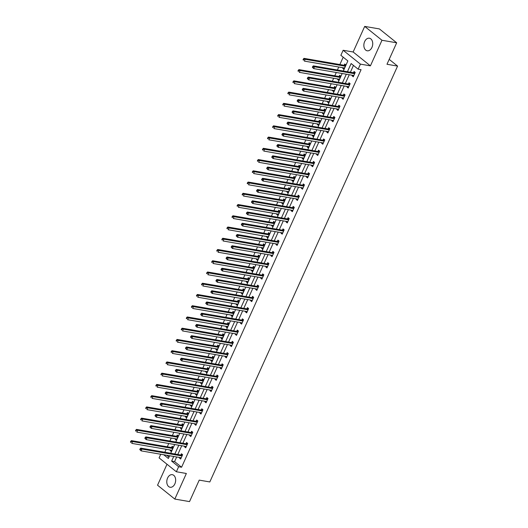 <?xml version="1.0" encoding="UTF-8"?>
<svg xmlns="http://www.w3.org/2000/svg" width="528" height="528" viewBox="0 0 528 528"><rect width="100%" height="100%" fill="white"/><g stroke="black" fill="none" stroke-linecap="round" stroke-linejoin="round"><path stroke-width="0.79" d="M364.65 41.58A6.382 4.369 -80.2 0 0 367.211 50.794A6.382 4.369 -80.2 0 0 371.93 47.428A6.382 4.369 -80.2 0 0 369.376 38.214A6.382 4.369 -80.2 0 0 364.65 41.58M167.581 478.045A6.382 4.369 -80.2 0 0 170.135 487.258A6.382 4.369 -80.2 0 0 174.86 483.886A6.382 4.369 -80.2 0 0 172.3 474.672A6.382 4.369 -80.2 0 0 167.581 478.045M343.312 71.016L347.866 60.931L340.864 55.308L343.141 50.266L360.419 64.132L358.136 69.175L351.133 63.551L347.444 71.729M353.146 51.988L370.418 65.848L381.975 40.267L396.68 42.794L379.408 28.928L364.696 26.4L353.146 51.988L343.141 50.266M167 464.251L157.542 485.206L174.814 499.072L186.364 473.484L176.365 471.761L159.086 457.895L160.736 454.238M343.193 57.176L339.867 64.535M338.745 67.016L337.399 70M336.283 72.481L334.792 75.775M333.67 78.263L332.323 81.239M331.201 83.728L329.716 87.021M328.594 89.503L327.248 92.486M326.126 94.967L324.641 98.261M323.519 100.749L322.172 103.726M321.05 106.214L319.565 109.507M318.443 111.989L317.097 114.972M315.975 117.454L314.483 120.747M313.368 123.235L312.022 126.212M310.9 128.7L309.408 131.993M308.286 134.475L306.946 137.458M305.824 139.94L304.333 143.233M303.211 145.721L301.864 148.698M300.742 151.186L299.257 154.48M298.135 156.961L296.789 159.944M295.667 162.426L294.182 165.719M293.06 168.208L291.713 171.184M290.591 173.672L289.106 176.966M287.984 179.447L286.638 182.431M285.516 184.912L284.031 188.206M282.909 190.694L281.563 193.67M280.441 196.159L278.949 199.452M277.827 201.934L276.487 204.917M275.365 207.398L273.874 210.692M272.752 213.18L271.405 216.157M270.283 218.645L268.798 221.938M267.676 224.42L266.33 227.403M265.208 229.885L263.723 233.178M262.601 235.666L261.254 238.643M260.132 241.131L258.647 244.424M257.525 246.906L256.179 249.889M255.057 252.371L253.572 255.664M252.45 258.152L251.104 261.129M249.982 263.617L248.49 266.911M247.368 269.392L246.028 272.375M244.906 274.857L243.415 278.15M242.293 280.639L240.946 283.615M239.831 286.103L238.339 289.397M237.217 291.878L235.871 294.862M234.749 297.343L233.264 300.637M232.142 303.125L230.795 306.101M229.673 308.59L228.188 311.883M227.066 314.365L225.72 317.348M224.598 319.829L223.113 323.123M221.991 325.611L220.645 328.588M219.523 331.076L218.031 334.369M216.916 336.851L215.569 339.834M214.447 342.316L212.956 345.609M211.834 348.097L210.494 351.074M209.372 353.562L207.88 356.855M206.758 359.337L205.412 362.32M204.29 364.802L202.805 368.095M201.683 370.583L200.336 373.56M199.214 376.048L197.729 379.342M196.607 381.823L195.261 384.806M194.139 387.288L192.654 390.581M191.532 393.07L190.186 396.046M189.064 398.534L187.579 401.828M186.457 404.309L185.11 407.293M183.988 409.774L182.497 413.068M181.375 415.556L180.035 418.532M178.913 421.021L177.421 424.314M176.299 426.796L174.953 429.779M173.831 432.26L172.346 435.554M171.224 438.042L169.877 441.019M168.755 443.507L167.27 446.8M166.148 449.282L164.802 452.265M381.975 40.267L364.696 26.4M396.68 42.794L386.984 64.271L397.577 66.092L209.814 481.945L199.221 480.124L189.526 501.6L174.814 499.072M397.577 66.092L389.195 59.374M166.683 455.261L168.986 457.109M170.425 450.021L170.168 450.595L171.336 451.532L173.283 447.209L172.121 446.272L171.593 447.44M175.501 438.775L175.243 439.355L176.411 440.293L178.365 435.97L177.197 435.032L176.669 436.201M180.583 427.535L180.319 428.109L181.487 429.046L183.44 424.723L182.272 423.786L181.744 424.954M185.658 416.288L185.394 416.869L186.562 417.806L188.516 413.483L187.348 412.546L186.82 413.714M190.733 405.049L190.469 405.629L191.638 406.56L193.591 402.237L192.423 401.3L191.895 402.468M195.809 393.802L195.551 394.383L196.713 395.32L198.667 390.997L197.498 390.06L196.977 391.228M200.884 382.562L200.627 383.143L201.795 384.074L203.742 379.751L202.58 378.814L202.052 379.982M205.96 371.316L205.702 371.897L206.87 372.834L208.824 368.511L207.656 367.574L207.128 368.742M211.042 360.076L210.778 360.657L211.946 361.588L213.899 357.265L212.731 356.327L212.203 357.496M216.117 348.83L215.853 349.411L217.021 350.348L218.975 346.025L217.807 345.088L217.279 346.256M221.192 337.59L220.928 338.171L222.097 339.101L224.05 334.778L222.882 333.841L222.354 335.009M226.268 326.344L226.004 326.924L227.172 327.862L229.126 323.539L227.957 322.601L227.436 323.77M231.343 315.104L231.086 315.685L232.247 316.615L234.201 312.292L233.033 311.355L232.511 312.523M236.419 303.857L236.161 304.438L237.329 305.375L239.276 301.052L238.115 300.115L237.587 301.283M241.501 292.618L241.237 293.198L242.405 294.129L244.358 289.806L243.19 288.869L242.662 290.037M246.576 281.371L246.312 281.952L247.48 282.889L249.434 278.566L248.266 277.629L247.738 278.797M251.651 270.131L251.387 270.712L252.556 271.643L254.509 267.32L253.341 266.383L252.813 267.551M256.727 258.885L256.463 259.466L257.631 260.403L259.585 256.08L258.416 255.143L257.888 256.311M261.802 247.645L261.545 248.226L262.706 249.163L264.66 244.834L263.492 243.896L262.97 245.065M266.878 236.399L266.62 236.98L267.788 237.917L269.735 233.594L268.574 232.657L268.046 233.825M271.953 225.159L271.696 225.74L272.864 226.677L274.817 222.347L273.649 221.41L273.121 222.578M277.035 213.913L276.771 214.493L277.939 215.431L279.893 211.108L278.725 210.17L278.197 211.339M282.11 202.673L281.846 203.254L283.015 204.191L284.968 199.861L283.8 198.924L283.272 200.092M287.186 191.426L286.922 192.007L288.09 192.944L290.044 188.621L288.875 187.684L288.347 188.852M292.261 180.187L292.004 180.767L293.165 181.705L295.119 177.375L293.951 176.438L293.429 177.606M297.337 168.94L297.079 169.521L298.247 170.458L300.194 166.135L299.033 165.198L298.505 166.366M302.412 157.7L302.155 158.281L303.323 159.218L305.276 154.889L304.108 153.952L303.58 155.12M307.494 146.454L307.23 147.035L308.398 147.972L310.352 143.649L309.184 142.712L308.656 143.88M312.569 135.214L312.305 135.795L313.474 136.732L315.427 132.403L314.259 131.465L313.731 132.634M317.645 123.968L317.381 124.549L318.549 125.486L320.503 121.163L319.334 120.226L318.806 121.394M322.72 112.728L322.456 113.309L323.624 114.246L325.578 109.916L324.41 108.979L323.888 110.147M327.796 101.482L327.538 102.062L328.7 103L330.653 98.677L329.485 97.739L328.964 98.908M332.871 90.242L332.614 90.823L333.782 91.76L335.729 87.43L334.567 86.493L334.039 87.661M337.953 79.002L337.689 79.576L338.857 80.513L340.811 76.19L339.643 75.253L339.115 76.421M343.028 67.756L342.764 68.336L343.933 69.274L345.886 64.944L344.718 64.007L344.19 65.175M176.669 456.984L174.577 461.604L181.586 467.227L361.079 69.683L358.136 69.175M353.463 65.419L350.387 72.23M349.265 74.719L345.312 83.477M344.19 85.958L340.237 94.717M339.115 97.205L335.161 105.963M334.039 108.445L330.079 117.203M328.957 119.691L325.004 128.449M323.882 130.931L319.928 139.689M318.806 142.177L314.853 150.935M313.731 153.417L309.778 162.175M308.656 164.663L304.702 173.422M303.58 175.903L299.62 184.661M298.498 187.15L294.545 195.908M293.423 198.389L289.469 207.148M288.347 209.636L284.394 218.394M283.272 220.876L279.319 229.634M278.197 232.122L274.243 240.88M273.121 243.362L269.161 252.12M268.039 254.608L264.086 263.366M262.964 265.848L259.01 274.606M257.888 277.094L253.935 285.853M252.813 288.334L248.86 297.092M247.738 299.581L243.784 308.339M242.662 310.82L238.709 319.579M237.587 322.067L233.627 330.825M232.505 333.307L228.551 342.065M227.429 344.553L223.476 353.311M222.354 355.793L218.401 364.551M217.279 367.039L213.325 375.797M212.203 378.279L208.25 387.037M207.128 389.525L203.168 398.284M202.046 400.765L198.092 409.523M196.97 412.012L193.017 420.77M191.895 423.251L187.942 432.01M186.82 434.498L182.866 443.256M181.744 445.738L177.791 454.496M179.764 457.512L179.507 458.093L180.668 459.03L182.622 454.707L181.454 453.77L180.932 454.938M184.84 446.272L184.582 446.853L185.75 447.79L187.697 443.461L186.536 442.523L186.008 443.692M189.915 435.026L189.658 435.607L190.826 436.544L192.779 432.221L191.611 431.284L191.083 432.452M194.997 423.786L194.733 424.367L195.901 425.304L197.855 420.974L196.687 420.037L196.159 421.205M200.072 412.54L199.808 413.12L200.977 414.058L202.93 409.735L201.762 408.797L201.234 409.966M205.148 401.3L204.884 401.881L206.052 402.818L208.006 398.488L206.837 397.551L206.309 398.719M210.223 390.053L209.966 390.634L211.127 391.571L213.081 387.248L211.913 386.311L211.391 387.479M215.299 378.814L215.041 379.394L216.209 380.332L218.156 376.002L216.995 375.065L216.467 376.233M220.374 367.567L220.117 368.148L221.285 369.085L223.238 364.762L222.07 363.825L221.542 364.993M225.456 356.327L225.192 356.908L226.36 357.845L228.314 353.516L227.146 352.579L226.618 353.747M230.531 345.081L230.267 345.662L231.436 346.599L233.389 342.276L232.221 341.339L231.693 342.507M235.607 333.841L235.343 334.422L236.511 335.359L238.465 331.03L237.296 330.092L236.768 331.261M240.682 322.595L240.418 323.176L241.586 324.113L243.54 319.79L242.372 318.853L241.85 320.021M245.758 311.355L245.5 311.936L246.662 312.873L248.615 308.543L247.447 307.606L246.926 308.774M250.833 300.109L250.576 300.689L251.744 301.627L253.691 297.304L252.529 296.366L252.001 297.535M255.915 288.869L255.651 289.45L256.819 290.387L258.773 286.057L257.605 285.12L257.077 286.288M260.99 277.629L260.726 278.203L261.895 279.14L263.848 274.817L262.68 273.88L262.152 275.048M266.066 266.383L265.802 266.963L266.97 267.901L268.924 263.571L267.755 262.634L267.227 263.802M271.141 255.143L270.877 255.717L272.045 256.654L273.999 252.331L272.831 251.394L272.303 252.562M276.217 243.896L275.959 244.477L277.121 245.414L279.074 241.085L277.906 240.148L277.385 241.316M281.292 232.657L281.035 233.231L282.203 234.168L284.15 229.845L282.988 228.908L282.46 230.076M286.367 221.41L286.11 221.991L287.278 222.928L289.232 218.599L288.064 217.661L287.536 218.83M291.449 210.17L291.185 210.745L292.354 211.682L294.307 207.359L293.139 206.422L292.611 207.59M296.525 198.924L296.261 199.505L297.429 200.442L299.383 196.112L298.214 195.175L297.686 196.343M301.6 187.684L301.336 188.258L302.504 189.196L304.458 184.873L303.29 183.935L302.762 185.104M306.676 176.438L306.418 177.019L307.58 177.956L309.533 173.626L308.365 172.689L307.844 173.857M311.751 165.198L311.494 165.772L312.662 166.709L314.609 162.386L313.447 161.449L312.919 162.617M316.826 153.952L316.569 154.532L317.737 155.47L319.691 151.14L318.523 150.203L317.995 151.371M321.908 142.712L321.644 143.286L322.813 144.223L324.766 139.9L323.598 138.963L323.07 140.131M326.984 131.465L326.72 132.046L327.888 132.983L329.842 128.654L328.673 127.717L328.145 128.885M332.059 120.226L331.795 120.8L332.963 121.737L334.917 117.414L333.749 116.477L333.221 117.645M337.135 108.979L336.871 109.56L338.039 110.497L339.992 106.168L338.824 105.23L338.303 106.399M342.21 97.739L341.953 98.314L343.114 99.251L345.068 94.928L343.9 93.991L343.378 95.159M347.285 86.493L347.028 87.074L348.196 88.011L350.143 83.681L348.982 82.744L348.454 83.912M352.367 75.253L352.103 75.827L353.272 76.765L355.225 72.442L354.057 71.504L353.529 72.673M370.418 65.848L360.419 64.132M181.586 467.227L178.642 466.719L176.365 471.761M163.739 454.76L168.373 458.476L169.594 455.763M170.716 453.281L174.669 444.523M175.791 442.035L179.744 433.277M180.866 430.795L184.82 422.037M185.942 419.549L189.895 410.791M191.017 408.309L194.977 399.551M196.099 397.063L200.053 388.304M201.175 385.823L205.128 377.065M206.25 374.576L210.203 365.818M211.325 363.337L215.279 354.578M216.401 352.09L220.354 343.332M221.476 340.85L225.436 332.092M226.558 329.604L230.512 320.846M231.634 318.364L235.587 309.606M236.709 307.118L240.662 298.36M241.784 295.878L245.738 287.12M246.86 284.632L250.813 275.873M251.935 273.392L255.895 264.634M257.017 262.145L260.971 253.387M262.093 250.906L266.046 242.147M267.168 239.659L271.121 230.901M272.243 228.419L276.197 219.661M277.319 217.173L281.272 208.415M282.394 205.933L286.348 197.175M287.47 194.687L291.43 185.929M292.552 183.447L296.505 174.689M297.627 172.201L301.58 163.442M302.702 160.961L306.656 152.203M307.778 149.714L311.731 140.956M312.853 138.475L316.807 129.716M317.929 127.228L321.889 118.47M323.011 115.988L326.964 107.23M328.086 104.742L332.039 95.984M333.161 93.502L337.115 84.744M338.237 82.256L342.19 73.498M173.725 456.476L171.64 461.096L178.642 466.719M346.322 74.21L342.368 82.969M341.246 85.457L337.293 94.215M336.171 96.697L332.218 105.455M331.096 107.943L327.142 116.701M326.02 119.183L322.06 127.941M320.938 130.429L316.985 139.187M315.863 141.669L311.909 150.427M310.787 152.915L306.834 161.674M305.712 164.155L301.759 172.913M300.637 175.402L296.683 184.16M295.561 186.641L291.601 195.4M290.486 197.888L286.526 206.646M285.404 209.128L281.45 217.886M280.328 220.374L276.375 229.132M275.253 231.614L271.3 240.372M270.178 242.86L266.224 251.618M265.102 254.1L261.149 262.858M260.027 265.346L256.067 274.105M254.945 276.586L250.991 285.344M249.869 287.833L245.916 296.591M244.794 299.072L240.841 307.831M239.719 310.319L235.765 319.077M234.643 321.559L230.69 330.317M229.568 332.805L225.608 341.563M224.486 344.045L220.532 352.803M219.41 355.291L215.457 364.049M214.335 366.531L210.382 375.289M209.26 377.777L205.306 386.536M204.184 389.017L200.231 397.775M199.109 400.257L195.149 409.022M194.033 411.503L190.073 420.262M188.951 422.743L184.998 431.508M183.876 433.99L179.923 442.748M178.801 445.229L174.847 453.988M174.577 461.604L171.64 461.096M180.979 458.35L179.507 458.093M171.64 450.853L170.168 450.595M176.715 439.606L175.243 439.355M186.054 447.104L184.582 446.853M181.797 428.366L180.319 428.109M191.129 435.864L189.658 435.607M186.872 417.12L185.394 416.869M196.211 424.618L194.733 424.367M191.948 405.88L190.469 405.629M201.287 413.378L199.808 413.12M197.023 394.634L195.551 394.383M206.362 402.131L204.884 401.881M202.099 383.394L200.627 383.143M211.438 390.892L209.966 390.634M207.174 372.148L205.702 371.897M216.513 379.645L215.041 379.394M212.256 360.908L210.778 360.657M221.588 368.405L220.117 368.148M217.331 349.661L215.853 349.411M226.67 357.159L225.192 356.908M222.407 338.422L220.928 338.171M231.746 345.919L230.267 345.662M227.482 327.175L226.004 326.924M236.821 334.673L235.343 334.422M232.558 315.935L231.086 315.685M241.897 323.433L240.418 323.176M237.633 304.696L236.161 304.438M246.972 312.187L245.5 311.936M242.715 293.449L241.237 293.198M252.047 300.947L250.576 300.689M247.79 282.209L246.312 281.952M257.129 289.7L255.651 289.45M252.866 270.963L251.387 270.712M262.205 278.461L260.726 278.203M257.941 259.723L256.463 259.466M267.28 267.214L265.802 266.963M263.017 248.477L261.545 248.226M272.356 255.974L270.877 255.717M268.092 237.237L266.62 236.98M277.431 244.728L275.959 244.477M273.167 225.991L271.696 225.74M282.506 233.488L281.035 233.231M278.249 214.751L276.771 214.493M287.582 222.242L286.11 221.991M283.325 203.504L281.846 203.254M292.664 211.002L291.185 210.745M288.4 192.265L286.922 192.007M297.739 199.756L296.261 199.505M293.476 181.018L292.004 180.767M302.815 188.516L301.336 188.258M298.551 169.778L297.079 169.521M307.89 177.269L306.418 177.019M303.626 158.532L302.155 158.281M312.965 166.03L311.494 165.772M308.708 147.292L307.23 147.035M318.041 154.783L316.569 154.532M313.784 136.046L312.305 135.795M323.123 143.543L321.644 143.286M318.859 124.806L317.381 124.549M328.198 132.297L326.72 132.046M323.935 113.56L322.456 113.309M333.274 121.057L331.795 120.8M329.01 102.32L327.538 102.062M338.349 109.811L336.871 109.56M334.085 91.073L332.614 90.823M343.424 98.571L341.953 98.314M339.167 79.834L337.689 79.576M348.5 87.325L347.028 87.074M344.243 68.587L342.764 68.336M353.582 76.085L352.103 75.827M181.751 455.915L180.583 454.978L140.745 448.127L141.913 449.064L181.751 455.915A0.818 0.561 128.8 0 0 181.988 455.902L182.094 455.875M140.554 449.189L141.913 449.064L141.101 450.866L139.762 449.533L140.23 449.909L140.554 449.189L140.085 448.813L139.762 449.533M181.196 457.862L181.13 457.809A0.818 0.561 128.8 0 0 180.932 457.717L141.101 450.866L140.23 449.909M180.583 454.978A0.818 0.561 128.8 0 0 180.827 454.964L182.424 454.542M140.745 448.127L140.085 448.813M173.085 447.051L171.488 447.467A0.818 0.561 -51.2 0 1 171.244 447.48L131.406 440.629L132.574 441.566L131.762 443.368L171.6 450.219A0.818 0.561 -51.2 0 1 171.791 450.311L171.857 450.371M172.762 448.378L172.656 448.404A0.818 0.561 -51.2 0 1 172.412 448.417L132.574 441.566L130.753 441.322L130.423 442.042L130.891 442.418L131.215 441.692M130.891 442.418L130.423 442.042M130.753 441.322L131.406 440.629M186.826 444.668L185.658 443.731L145.82 436.88L146.989 437.818L186.826 444.668A0.818 0.561 128.8 0 0 187.07 444.655L187.176 444.629M145.629 437.943L146.989 437.818L146.177 439.619L144.837 438.293L145.306 438.669L145.629 437.943L145.167 437.573L144.837 438.293M186.272 446.622L186.206 446.563A0.818 0.561 128.8 0 0 186.014 446.47L146.177 439.619L145.306 438.669M185.658 443.731A0.818 0.561 128.8 0 0 185.902 443.718L187.499 443.302M145.82 436.88L145.167 437.573M191.902 433.429L190.733 432.491L150.902 425.641L152.064 426.578L191.902 433.429A0.818 0.561 128.8 0 0 192.146 433.415L192.251 433.389M150.704 426.703L152.064 426.578L151.252 428.38L149.912 427.046L150.381 427.423L150.704 426.703L150.242 426.327L149.912 427.046M191.354 435.376L191.281 435.323A0.818 0.561 128.8 0 0 191.09 435.23L151.252 428.38L150.381 427.423M190.733 432.491A0.818 0.561 128.8 0 0 190.978 432.478L192.575 432.056M150.902 425.641L150.242 426.327M178.16 435.805L176.563 436.227A0.818 0.561 -51.2 0 1 176.319 436.24L136.488 429.389L137.65 430.32L136.838 432.122L176.675 438.979A0.818 0.561 -51.2 0 1 176.867 439.065L176.939 439.124M177.837 437.138L177.731 437.164A0.818 0.561 -51.2 0 1 177.487 437.177L137.65 430.32L135.828 430.076L135.498 430.795L135.967 431.171L136.29 430.452M135.967 431.171L135.498 430.795M135.828 430.076L136.488 429.389M182.912 425.891L182.807 425.918A0.818 0.561 -51.2 0 1 182.563 425.931L142.732 419.08L141.913 420.882L181.995 427.924M183.236 424.565L181.639 424.981A0.818 0.561 -51.2 0 1 181.394 424.994L141.563 418.143L142.732 419.08L140.903 418.836L140.58 419.555L141.042 419.932L141.372 419.206M141.042 419.932L140.58 419.555M140.903 418.836L141.563 418.143M196.977 422.182L195.809 421.252L155.978 414.394L157.146 415.331L196.977 422.182A0.818 0.561 128.8 0 0 197.221 422.169L197.327 422.143M155.786 415.457L157.146 415.331L156.328 417.133L154.994 415.807L155.456 416.183L155.786 415.457L155.318 415.087L154.994 415.807M196.429 424.136L196.363 424.076A0.818 0.561 128.8 0 0 196.165 423.984L156.328 417.133L155.456 416.183M195.809 421.252A0.818 0.561 128.8 0 0 196.053 421.232L197.65 420.816M155.978 414.394L155.318 415.087M202.052 410.942L200.884 410.005L161.053 403.154L162.221 404.092L202.052 410.942A0.818 0.561 128.8 0 0 202.297 410.929L202.402 410.903M160.862 404.217L162.221 404.092L161.403 405.893L160.07 404.56L160.532 404.936L160.862 404.217L160.393 403.841L160.07 404.56M201.505 412.889L201.439 412.837A0.818 0.561 128.8 0 0 201.241 412.744L161.403 405.893L160.532 404.936M200.884 410.005A0.818 0.561 128.8 0 0 201.128 409.992L202.726 409.57M161.053 403.154L160.393 403.841M207.128 399.696L205.966 398.765L166.129 391.908L167.297 392.845L207.128 399.696A0.818 0.561 128.8 0 0 207.372 399.683L207.478 399.656M165.937 392.971L167.297 392.845L166.485 394.647L165.145 393.32L165.614 393.697L165.937 392.971L165.469 392.601L165.145 393.32M206.58 401.65L206.514 401.59A0.818 0.561 128.8 0 0 206.316 401.498L166.485 394.647L165.614 393.697M205.966 398.765A0.818 0.561 128.8 0 0 206.204 398.746L207.808 398.33M166.129 391.908L165.469 392.601M188.311 413.318L186.714 413.741A0.818 0.561 -51.2 0 1 186.47 413.754L146.639 406.903L147.807 407.834L146.989 409.636L186.826 416.493A0.818 0.561 -51.2 0 1 187.024 416.579L187.09 416.638M187.988 414.652L187.882 414.678A0.818 0.561 -51.2 0 1 187.638 414.691L147.807 407.834L145.979 407.59L145.655 408.309L146.117 408.685L146.447 407.966M146.117 408.685L145.655 408.309M145.979 407.59L146.639 406.903M193.393 402.079L191.789 402.494A0.818 0.561 -51.2 0 1 191.552 402.508L151.714 395.657L152.882 396.594L152.071 398.396L191.902 405.247A0.818 0.561 -51.2 0 1 192.1 405.339L192.166 405.398M193.063 403.405L192.958 403.432A0.818 0.561 -51.2 0 1 192.713 403.445L152.882 396.594L151.054 396.35L150.731 397.069L151.199 397.445L151.523 396.719M151.199 397.445L150.731 397.069M151.054 396.35L151.714 395.657M198.469 390.832L196.871 391.255A0.818 0.561 -51.2 0 1 196.627 391.268L156.79 384.417L157.958 385.348L157.146 387.149L196.977 394.007A0.818 0.561 -51.2 0 1 197.175 394.099L197.241 394.152M198.139 392.165L198.033 392.192A0.818 0.561 -51.2 0 1 197.795 392.205L157.958 385.348L156.13 385.103L155.806 385.823L156.275 386.199L156.598 385.48M156.275 386.199L155.806 385.823M156.13 385.103L156.79 384.417M203.544 379.592L201.947 380.008A0.818 0.561 -51.2 0 1 201.703 380.021L161.865 373.171L163.033 374.108L162.221 375.91L202.052 382.76A0.818 0.561 -51.2 0 1 202.25 382.853L202.316 382.912M203.221 380.919L203.115 380.945A0.818 0.561 -51.2 0 1 202.871 380.959L163.033 374.108L161.212 373.864L160.882 374.583L161.35 374.959L161.674 374.233M161.35 374.959L160.882 374.583M161.212 373.864L161.865 373.171M208.296 369.679L208.19 369.706A0.818 0.561 -51.2 0 1 207.946 369.719L168.109 362.868L167.297 364.67L207.372 371.712M208.619 368.346L207.022 368.768A0.818 0.561 -51.2 0 1 206.778 368.782L166.94 361.931L168.109 362.868L166.287 362.617L165.957 363.337L166.426 363.713L166.749 362.993M166.426 363.713L165.957 363.337M166.287 362.617L166.94 361.931M213.695 357.106L212.098 357.522A0.818 0.561 -51.2 0 1 211.853 357.535L172.022 350.684L173.191 351.622L172.372 353.423L212.21 360.274A0.818 0.561 -51.2 0 1 212.408 360.367L212.474 360.426M213.371 358.433L213.266 358.459A0.818 0.561 -51.2 0 1 213.022 358.472L173.191 351.622L171.362 351.377L171.039 352.097L171.501 352.473L171.831 351.747M171.501 352.473L171.039 352.097M171.362 351.377L172.022 350.684M218.77 345.86L217.173 346.282A0.818 0.561 -51.2 0 1 216.929 346.295L177.098 339.445L178.266 340.382L177.448 342.184L217.285 349.034A0.818 0.561 -51.2 0 1 217.483 349.127L217.549 349.18M218.447 347.193L218.341 347.219A0.818 0.561 -51.2 0 1 218.097 347.233L178.266 340.382L176.438 340.131L176.114 340.85L176.576 341.227L176.906 340.507M176.576 341.227L176.114 340.85M176.438 340.131L177.098 339.445M223.846 334.62L222.248 335.036A0.818 0.561 -51.2 0 1 222.011 335.049L182.173 328.198L183.341 329.135L182.53 330.937L222.361 337.788A0.818 0.561 -51.2 0 1 222.559 337.88L222.625 337.94M223.522 335.947L223.417 335.973A0.818 0.561 -51.2 0 1 223.172 335.986L183.341 329.135L181.513 328.891L181.19 329.611L181.658 329.987L181.982 329.261M181.658 329.987L181.19 329.611M181.513 328.891L182.173 328.198M228.928 323.374L227.33 323.796A0.818 0.561 -51.2 0 1 227.086 323.809L187.249 316.958L188.417 317.896L187.605 319.697L227.436 326.548A0.818 0.561 -51.2 0 1 227.634 326.641L227.7 326.693M228.598 324.707L228.492 324.733A0.818 0.561 -51.2 0 1 228.254 324.746L188.417 317.896L186.589 317.645L186.265 318.364L186.734 318.74L187.057 318.021M186.734 318.74L186.265 318.364M186.589 317.645L187.249 316.958M234.003 312.134L232.406 312.55A0.818 0.561 -51.2 0 1 232.162 312.563L192.324 305.712L193.492 306.649L192.68 308.451L232.511 315.302A0.818 0.561 -51.2 0 1 232.709 315.394L232.775 315.454M233.68 313.46L233.574 313.487A0.818 0.561 -51.2 0 1 233.33 313.5L193.492 306.649L191.664 306.405L191.341 307.124L191.809 307.501L192.133 306.775M191.809 307.501L191.341 307.124M191.664 306.405L192.324 305.712M238.755 302.221L238.649 302.247A0.818 0.561 -51.2 0 1 238.405 302.26L198.568 295.409L197.756 297.211L237.831 304.253M239.078 300.887L237.481 301.31A0.818 0.561 -51.2 0 1 237.237 301.323L197.399 294.472L198.568 295.409L196.746 295.159L196.416 295.878L196.885 296.254L197.208 295.535M196.885 296.254L196.416 295.878M196.746 295.159L197.399 294.472M243.83 290.974L243.725 291.001A0.818 0.561 -51.2 0 1 243.481 291.014L203.643 284.163L202.831 285.965L242.913 293.007M244.154 289.648L242.557 290.063A0.818 0.561 -51.2 0 1 242.312 290.077L202.481 283.226L203.643 284.163L201.821 283.919L201.491 284.638L201.96 285.014L202.29 284.288M201.96 285.014L201.491 284.638M201.821 283.919L202.481 283.226M249.229 278.401L247.632 278.824A0.818 0.561 -51.2 0 1 247.388 278.837L207.557 271.986L208.725 272.923L207.907 274.725L247.744 281.576A0.818 0.561 -51.2 0 1 247.942 281.668L248.008 281.721M248.906 279.734L248.8 279.761A0.818 0.561 -51.2 0 1 248.556 279.774L208.725 272.923L206.897 272.672L206.573 273.392L207.035 273.768L207.365 273.049M207.035 273.768L206.573 273.392M206.897 272.672L207.557 271.986M254.305 267.161L252.707 267.577A0.818 0.561 -51.2 0 1 252.463 267.59L212.632 260.74L213.8 261.677L212.989 263.479L252.82 270.329A0.818 0.561 -51.2 0 1 253.018 270.422L253.084 270.481M253.981 268.488L253.876 268.514A0.818 0.561 -51.2 0 1 253.631 268.528L213.8 261.677L211.972 261.433L211.649 262.152L212.117 262.528L212.441 261.802M212.117 262.528L211.649 262.152M211.972 261.433L212.632 260.74M259.387 255.915L257.783 256.337A0.818 0.561 -51.2 0 1 257.545 256.351L217.708 249.5L218.876 250.437L218.064 252.239L257.895 259.09A0.818 0.561 -51.2 0 1 258.093 259.182L258.159 259.235M259.057 257.248L258.951 257.275A0.818 0.561 -51.2 0 1 258.707 257.288L218.876 250.437L217.048 250.186L216.724 250.906L217.193 251.282L217.516 250.562M217.193 251.282L216.724 250.906M217.048 250.186L217.708 249.5M264.462 244.675L262.865 245.091A0.818 0.561 -51.2 0 1 262.621 245.104L222.783 238.253L223.951 239.191L223.139 240.992L262.97 247.843A0.818 0.561 -51.2 0 1 263.168 247.936L263.234 247.995M264.132 246.002L264.026 246.028A0.818 0.561 -51.2 0 1 263.789 246.041L223.951 239.191L222.123 238.946L221.8 239.666L222.268 240.042L222.592 239.316M222.268 240.042L221.8 239.666M222.123 238.946L222.783 238.253M269.214 234.762L269.108 234.788A0.818 0.561 -51.2 0 1 268.864 234.802L229.027 227.951L228.215 229.753L268.29 236.795M269.537 233.429L267.94 233.851A0.818 0.561 -51.2 0 1 267.696 233.864L227.858 227.014L229.027 227.951L227.205 227.7L226.875 228.419L227.344 228.796L227.667 228.076M227.344 228.796L226.875 228.419M227.205 227.7L227.858 227.014M274.289 223.516L274.184 223.542A0.818 0.561 -51.2 0 1 273.94 223.555L234.102 216.704L233.29 218.506L273.372 225.548M274.613 222.189L273.016 222.605A0.818 0.561 -51.2 0 1 272.771 222.618L232.94 215.767L234.102 216.704L232.28 216.46L231.95 217.18L232.419 217.556L232.742 216.83M232.419 217.556L231.95 217.18M232.28 216.46L232.94 215.767M279.688 210.943L278.091 211.365A0.818 0.561 -51.2 0 1 277.847 211.378L238.016 204.527L239.184 205.465L238.366 207.266L278.203 214.117A0.818 0.561 -51.2 0 1 278.401 214.21L278.467 214.262M279.365 212.276L279.259 212.302A0.818 0.561 -51.2 0 1 279.015 212.315L239.184 205.465L237.356 205.214L237.032 205.933L237.494 206.309L237.824 205.59M237.494 206.309L237.032 205.933M237.356 205.214L238.016 204.527M212.21 388.456L211.042 387.519L171.204 380.668L172.372 381.605L212.21 388.456A0.818 0.561 128.8 0 0 212.447 388.443L212.553 388.417M171.013 381.731L172.372 381.605L171.56 383.407L170.221 382.074L170.689 382.45L171.013 381.731L170.544 381.355L170.221 382.074M211.655 390.403L211.589 390.35A0.818 0.561 128.8 0 0 211.391 390.258L171.56 383.407L170.689 382.45M211.042 387.519A0.818 0.561 128.8 0 0 211.286 387.506L212.883 387.083M171.204 380.668L170.544 381.355M217.285 377.21L216.117 376.279L176.279 369.422L177.448 370.359L217.285 377.21A0.818 0.561 128.8 0 0 217.529 377.197L217.635 377.17M176.088 370.484L177.448 370.359L176.636 372.161L175.296 370.834L175.765 371.21L176.088 370.484L175.626 370.115L175.296 370.834M216.731 379.163L216.665 379.104A0.818 0.561 128.8 0 0 216.467 379.012L176.636 372.161L175.765 371.21M216.117 376.279A0.818 0.561 128.8 0 0 216.361 376.259L217.958 375.844M176.279 369.422L175.626 370.115M222.361 365.97L221.192 365.033L181.355 358.182L182.523 359.119L222.361 365.97A0.818 0.561 128.8 0 0 222.605 365.957L222.71 365.93M181.163 359.245L182.523 359.119L181.711 360.921L180.371 359.588L180.84 359.964L181.163 359.245L180.701 358.868L180.371 359.588M221.813 367.917L221.74 367.864A0.818 0.561 128.8 0 0 221.549 367.772L181.711 360.921L180.84 359.964M221.192 365.033A0.818 0.561 128.8 0 0 221.437 365.02L223.034 364.597M181.355 358.182L180.701 358.868M227.436 354.724L226.268 353.793L186.437 346.936L187.605 347.873L227.436 354.724A0.818 0.561 128.8 0 0 227.68 354.71L227.786 354.684M186.245 347.998L187.605 347.873L186.787 349.675L185.453 348.348L185.915 348.724L186.245 347.998L185.777 347.629L185.453 348.348M226.888 356.677L226.822 356.618A0.818 0.561 128.8 0 0 226.624 356.525L186.787 349.675L185.915 348.724M226.268 353.793A0.818 0.561 128.8 0 0 226.512 353.773L228.109 353.357M186.437 346.936L185.777 347.629M232.511 343.484L231.343 342.547L191.512 335.696L192.68 336.633L232.511 343.484A0.818 0.561 128.8 0 0 232.756 343.471L232.861 343.444M191.321 336.758L192.68 336.633L191.862 338.435L190.529 337.102L190.991 337.478L191.321 336.758L190.852 336.382L190.529 337.102M231.964 345.431L231.898 345.378A0.818 0.561 128.8 0 0 231.7 345.286L191.862 338.435L190.991 337.478M231.343 342.547A0.818 0.561 128.8 0 0 231.587 342.533L233.185 342.111M191.512 335.696L190.852 336.382M237.587 332.237L236.425 331.307L196.588 324.449L197.756 325.387L237.587 332.237A0.818 0.561 128.8 0 0 237.831 332.224L237.937 332.198M196.396 325.512L197.756 325.387L196.944 327.188L195.604 325.862L196.073 326.238L196.396 325.512L195.928 325.142L195.604 325.862M237.039 334.191L236.973 334.132A0.818 0.561 128.8 0 0 236.775 334.039L196.944 327.188L196.073 326.238M236.425 331.307A0.818 0.561 128.8 0 0 236.663 331.287L238.26 330.871M196.588 324.449L195.928 325.142M242.669 320.998L241.501 320.06L201.663 313.21L202.831 314.147L242.669 320.998A0.818 0.561 128.8 0 0 242.906 320.984L243.012 320.958M201.472 314.272L202.831 314.147L202.019 315.949L200.68 314.615L201.148 314.992L201.472 314.272L201.003 313.896L200.68 314.615M242.114 322.945L242.048 322.892A0.818 0.561 128.8 0 0 241.85 322.799L202.019 315.949L201.148 314.992M241.501 320.06A0.818 0.561 128.8 0 0 241.745 320.047L243.342 319.625M201.663 313.21L201.003 313.896M247.744 309.751L246.576 308.821L206.738 301.963L207.907 302.9L247.744 309.751A0.818 0.561 128.8 0 0 247.988 309.738L248.094 309.712M206.547 303.026L207.907 302.9L207.095 304.702L205.755 303.376L206.224 303.752L206.547 303.026L206.078 302.656L205.755 303.376M247.19 311.705L247.124 311.645A0.818 0.561 128.8 0 0 246.926 311.553L207.095 304.702L206.224 303.752M246.576 308.821A0.818 0.561 128.8 0 0 246.82 308.801L248.417 308.385M206.738 301.963L206.078 302.656M252.82 298.511L251.651 297.574L211.814 290.723L212.982 291.661L252.82 298.511A0.818 0.561 128.8 0 0 253.064 298.498L253.169 298.472M211.622 291.786L212.982 291.661L212.17 293.462L210.83 292.129L211.299 292.505L211.622 291.786L211.16 291.41L210.83 292.129M252.265 300.458L252.199 300.406A0.818 0.561 128.8 0 0 252.008 300.313L212.17 293.462L211.299 292.505M251.651 297.574A0.818 0.561 128.8 0 0 251.896 297.561L253.493 297.139M211.814 290.723L211.16 291.41M257.895 287.265L256.727 286.334L216.896 279.477L218.057 280.414L257.895 287.265A0.818 0.561 128.8 0 0 258.139 287.252L258.245 287.225M216.704 280.54L218.057 280.414L217.246 282.216L215.906 280.889L216.374 281.266L216.704 280.54L216.236 280.17L215.906 280.889M257.347 289.219L257.275 289.159A0.818 0.561 128.8 0 0 257.083 289.067L217.246 282.216L216.374 281.266M256.727 286.334A0.818 0.561 128.8 0 0 256.971 286.315L258.568 285.899M216.896 279.477L216.236 280.17M262.97 276.025L261.802 275.088L221.971 268.237L223.139 269.174L262.97 276.025A0.818 0.561 128.8 0 0 263.215 276.012L263.32 275.986M221.78 269.3L223.139 269.174L222.321 270.976L220.988 269.643L221.45 270.019L221.78 269.3L221.311 268.924L220.988 269.643M262.423 277.972L262.357 277.919A0.818 0.561 128.8 0 0 262.159 277.827L222.321 270.976L221.45 270.019M261.802 275.088A0.818 0.561 128.8 0 0 262.046 275.075L263.644 274.652M221.971 268.237L221.311 268.924M268.046 264.785L266.878 263.848L227.047 256.991L228.215 257.928L268.046 264.785A0.818 0.561 128.8 0 0 268.29 264.766L268.396 264.739M226.855 258.053L228.215 257.928L227.403 259.73L226.063 258.403L226.532 258.779L226.855 258.053L226.387 257.684L226.063 258.403M267.498 266.732L267.432 266.673A0.818 0.561 128.8 0 0 267.234 266.581L227.403 259.73L226.532 258.779M266.878 263.848A0.818 0.561 128.8 0 0 267.122 263.828L268.719 263.413M227.047 256.991L226.387 257.684M273.121 253.539L271.96 252.602L232.122 245.751L233.29 246.688L273.121 253.539A0.818 0.561 128.8 0 0 273.365 253.526L273.471 253.499M231.931 246.814L233.29 246.688L232.478 248.49L231.139 247.157L231.607 247.533L231.931 246.814L231.462 246.437L231.139 247.157M272.573 255.486L272.507 255.433A0.818 0.561 128.8 0 0 272.309 255.341L232.478 248.49L231.607 247.533M271.96 252.602A0.818 0.561 128.8 0 0 272.197 252.589L273.801 252.166M232.122 245.751L231.462 246.437M278.203 242.299L277.035 241.362L237.197 234.505L238.366 235.442L278.203 242.299A0.818 0.561 128.8 0 0 278.441 242.279L278.546 242.253M237.006 235.567L238.366 235.442L237.554 237.244L236.214 235.917L236.683 236.293L237.006 235.567L236.537 235.198L236.214 235.917M277.649 244.246L277.583 244.187A0.818 0.561 128.8 0 0 277.385 244.101L237.554 237.244L236.683 236.293M277.035 241.362A0.818 0.561 128.8 0 0 277.279 241.342L278.876 240.926M237.197 234.505L236.537 235.198M283.279 231.053L282.11 230.116L242.273 223.265L243.441 224.202L283.279 231.053A0.818 0.561 128.8 0 0 283.523 231.04L283.628 231.013M242.081 224.327L243.441 224.202L242.629 226.004L241.289 224.671L241.758 225.047L242.081 224.327L241.619 223.951L241.289 224.671M282.724 233L282.658 232.947A0.818 0.561 128.8 0 0 282.467 232.855L242.629 226.004L241.758 225.047M282.11 230.116A0.818 0.561 128.8 0 0 282.355 230.102L283.952 229.68M242.273 223.265L241.619 223.951M288.354 219.813L287.186 218.876L247.355 212.018L248.516 212.956L288.354 219.813A0.818 0.561 128.8 0 0 288.598 219.793L288.704 219.767M247.157 213.088L248.516 212.956L247.705 214.757L246.365 213.431L246.833 213.807L247.157 213.088L246.695 212.711L246.365 213.431M287.806 221.76L287.734 221.701A0.818 0.561 128.8 0 0 287.542 221.615L247.705 214.757L246.833 213.807M287.186 218.876A0.818 0.561 128.8 0 0 287.43 218.856L289.027 218.44M247.355 212.018L246.695 212.711M293.429 208.567L292.261 207.629L252.43 200.779L253.598 201.716L293.429 208.567A0.818 0.561 128.8 0 0 293.674 208.553L293.779 208.527M252.239 201.841L253.598 201.716L252.78 203.518L251.447 202.184L251.909 202.561L252.239 201.841L251.77 201.465L251.447 202.184M292.882 210.514L292.816 210.461A0.818 0.561 128.8 0 0 292.618 210.368L252.78 203.518L251.909 202.561M292.261 207.629A0.818 0.561 128.8 0 0 292.505 207.616L294.103 207.194M252.43 200.779L251.77 201.465M298.505 197.327L297.337 196.39L257.506 189.532L258.674 190.469L298.505 197.327A0.818 0.561 128.8 0 0 298.749 197.307L298.855 197.281M257.314 190.601L258.674 190.469L257.855 192.271L256.522 190.945L256.984 191.321L257.314 190.601L256.846 190.225L256.522 190.945M297.957 199.274L297.891 199.214A0.818 0.561 128.8 0 0 297.693 199.129L257.855 192.271L256.984 191.321M297.337 196.39A0.818 0.561 128.8 0 0 297.581 196.37L299.178 195.954M257.506 189.532L256.846 190.225M303.58 186.08L302.419 185.143L262.581 178.292L263.749 179.23L303.58 186.08A0.818 0.561 128.8 0 0 303.824 186.067L303.93 186.041M262.39 179.355L263.749 179.23L262.937 181.031L261.598 179.698L262.066 180.074L262.39 179.355L261.921 178.979L261.598 179.698M303.032 188.027L302.966 187.975A0.818 0.561 128.8 0 0 302.768 187.882L262.937 181.031L262.066 180.074M302.419 185.143A0.818 0.561 128.8 0 0 302.656 185.13L304.26 184.708M262.581 178.292L261.921 178.979M308.662 174.841L307.494 173.903L267.656 167.046L268.825 167.983L308.662 174.841A0.818 0.561 128.8 0 0 308.9 174.821L309.005 174.794M267.465 168.115L268.825 167.983L268.013 169.785L266.673 168.458L267.142 168.835L267.465 168.115L266.996 167.739L266.673 168.458M308.108 176.788L308.042 176.728A0.818 0.561 128.8 0 0 307.844 176.642L268.013 169.785L267.142 168.835M307.494 173.903A0.818 0.561 128.8 0 0 307.738 173.884L309.335 173.468M267.656 167.046L266.996 167.739M284.764 199.703L283.166 200.119A0.818 0.561 -51.2 0 1 282.922 200.138L243.091 193.281L244.259 194.218L243.441 196.02L283.279 202.871A0.818 0.561 -51.2 0 1 283.477 202.963L283.543 203.023M284.44 201.029L284.335 201.056A0.818 0.561 -51.2 0 1 284.09 201.069L244.259 194.218L242.431 193.974L242.108 194.693L242.57 195.07L242.9 194.344M242.57 195.07L242.108 194.693M242.431 193.974L243.091 193.281M289.846 188.456L288.242 188.879A0.818 0.561 -51.2 0 1 288.004 188.892L248.167 182.041L249.335 182.978L248.523 184.78L288.354 191.631A0.818 0.561 -51.2 0 1 288.552 191.723L288.618 191.776M289.516 189.79L289.41 189.816A0.818 0.561 -51.2 0 1 289.166 189.829L249.335 182.978L247.507 182.728L247.183 183.447L247.652 183.823L247.975 183.104M247.652 183.823L247.183 183.447M247.507 182.728L248.167 182.041M294.921 177.217L293.324 177.632A0.818 0.561 -51.2 0 1 293.08 177.652L253.242 170.795L254.41 171.732L253.598 173.534L293.429 180.385A0.818 0.561 -51.2 0 1 293.627 180.477L293.693 180.536M294.591 178.543L294.485 178.57A0.818 0.561 -51.2 0 1 294.248 178.583L254.41 171.732L252.582 171.488L252.259 172.207L252.727 172.583L253.051 171.857M252.727 172.583L252.259 172.207M252.582 171.488L253.242 170.795M299.673 167.303L299.567 167.33A0.818 0.561 -51.2 0 1 299.323 167.343L259.486 160.492L258.674 162.294L298.749 169.336M299.996 165.97L298.399 166.393A0.818 0.561 -51.2 0 1 298.155 166.406L258.317 159.555L259.486 160.492L257.664 160.241L257.334 160.961L257.803 161.337L258.126 160.618M257.803 161.337L257.334 160.961M257.664 160.241L258.317 159.555M313.738 163.594L312.569 162.657L272.732 155.806L273.9 156.743L313.738 163.594A0.818 0.561 128.8 0 0 313.982 163.581L314.087 163.555M272.54 156.869L273.9 156.743L273.088 158.545L271.748 157.212L272.217 157.588L272.54 156.869L272.078 156.493L271.748 157.212M313.183 165.541L313.117 165.488A0.818 0.561 128.8 0 0 312.919 165.396L273.088 158.545L272.217 157.588M312.569 162.657A0.818 0.561 128.8 0 0 312.814 162.644L314.411 162.221M272.732 155.806L272.078 156.493M318.813 152.354L317.645 151.417L277.807 144.56L278.975 145.497L318.813 152.354A0.818 0.561 128.8 0 0 319.057 152.335L319.163 152.308M277.616 145.629L278.975 145.497L278.164 147.299L276.824 145.972L277.292 146.348L277.616 145.629L277.154 145.253L276.824 145.972M318.265 154.301L318.193 154.242A0.818 0.561 128.8 0 0 318.001 154.156L278.164 147.299L277.292 146.348M317.645 151.417A0.818 0.561 128.8 0 0 317.889 151.397L319.486 150.982M277.807 144.56L277.154 145.253M323.888 141.108L322.72 140.171L282.889 133.32L284.057 134.257L323.888 141.108A0.818 0.561 128.8 0 0 324.133 141.095L324.238 141.068M282.698 134.383L284.057 134.257L283.239 136.059L281.906 134.726L282.368 135.102L282.698 134.383L282.229 134.006L281.906 134.726M323.341 143.055L323.275 143.002A0.818 0.561 128.8 0 0 323.077 142.91L283.239 136.059L282.368 135.102M322.72 140.171A0.818 0.561 128.8 0 0 322.964 140.158L324.562 139.735M282.889 133.32L282.229 134.006M328.964 129.868L327.796 128.931L287.965 122.074L289.133 123.011L328.964 129.868A0.818 0.561 128.8 0 0 329.208 129.848L329.314 129.822M287.773 123.143L289.133 123.011L288.314 124.813L286.981 123.486L287.443 123.862L287.773 123.143L287.305 122.767L286.981 123.486M328.416 131.815L328.35 131.756A0.818 0.561 128.8 0 0 328.152 131.67L288.314 124.813L287.443 123.862M327.796 128.931A0.818 0.561 128.8 0 0 328.04 128.911L329.637 128.495M287.965 122.074L287.305 122.767M334.039 118.622L332.878 117.685L293.04 110.834L294.208 111.771L334.039 118.622A0.818 0.561 128.8 0 0 334.283 118.609L334.389 118.582M292.849 111.896L294.208 111.771L293.396 113.573L292.057 112.24L292.525 112.616L292.849 111.896L292.38 111.52L292.057 112.24M333.491 120.569L333.425 120.516A0.818 0.561 128.8 0 0 333.227 120.424L293.396 113.573L292.525 112.616M332.878 117.685A0.818 0.561 128.8 0 0 333.115 117.671L334.712 117.249M293.04 110.834L292.38 111.52M339.121 107.382L337.953 106.445L298.115 99.587L299.284 100.525L339.121 107.382A0.818 0.561 128.8 0 0 339.359 107.362L339.464 107.336M297.924 100.657L299.284 100.525L298.472 102.326L297.132 101L297.601 101.376L297.924 100.657L297.455 100.28L297.132 101M338.567 109.329L338.501 109.27A0.818 0.561 128.8 0 0 338.303 109.184L298.472 102.326L297.601 101.376M337.953 106.445A0.818 0.561 128.8 0 0 338.197 106.425L339.794 106.009M298.115 99.587L297.455 100.28M344.197 96.136L343.028 95.198L303.191 88.348L304.359 89.285L344.197 96.136A0.818 0.561 128.8 0 0 344.441 96.122L344.546 96.096M302.999 89.41L304.359 89.285L303.547 91.087L302.207 89.753L302.676 90.13L302.999 89.41L302.531 89.034L302.207 89.753M343.642 98.083L343.576 98.03A0.818 0.561 128.8 0 0 343.378 97.937L303.547 91.087L302.676 90.13M343.028 95.198A0.818 0.561 128.8 0 0 343.273 95.185L344.87 94.763M303.191 88.348L302.531 89.034M349.272 84.896L348.104 83.959L308.266 77.101L309.434 78.038L349.272 84.896A0.818 0.561 128.8 0 0 349.516 84.876L349.622 84.85M308.075 78.17L309.434 78.038L308.623 79.84L307.283 78.514L307.751 78.89L308.075 78.17L307.613 77.794L307.283 78.514M348.718 86.843L348.652 86.783A0.818 0.561 128.8 0 0 348.46 86.698L308.623 79.84L307.751 78.89M348.104 83.959A0.818 0.561 128.8 0 0 348.348 83.939L349.945 83.523M308.266 77.101L307.613 77.794M304.748 156.057L304.643 156.083A0.818 0.561 -51.2 0 1 304.399 156.097L264.561 149.246L263.749 151.048L303.824 158.09M305.072 154.73L303.475 155.146A0.818 0.561 -51.2 0 1 303.23 155.166L263.393 148.309L264.561 149.246L262.739 149.002L262.409 149.721L262.878 150.097L263.201 149.371M262.878 150.097L262.409 149.721M262.739 149.002L263.393 148.309M310.147 143.484L308.55 143.906A0.818 0.561 -51.2 0 1 308.306 143.92L268.475 137.069L269.643 138.006L268.825 139.808L308.662 146.659A0.818 0.561 -51.2 0 1 308.86 146.751L308.926 146.804M309.824 144.817L309.718 144.844A0.818 0.561 -51.2 0 1 309.474 144.857L269.643 138.006L267.815 137.755L267.491 138.475L267.953 138.851L268.283 138.131M267.953 138.851L267.491 138.475M267.815 137.755L268.475 137.069M315.223 132.244L313.625 132.66A0.818 0.561 -51.2 0 1 313.381 132.68L273.55 125.822L274.718 126.76L273.9 128.561L313.738 135.412A0.818 0.561 -51.2 0 1 313.936 135.505L314.002 135.564M314.899 133.571L314.794 133.597A0.818 0.561 -51.2 0 1 314.549 133.61L274.718 126.76L272.89 126.515L272.567 127.235L273.029 127.611L273.359 126.885M273.029 127.611L272.567 127.235M272.89 126.515L273.55 125.822M320.298 120.998L318.701 121.42A0.818 0.561 -51.2 0 1 318.463 121.433L278.626 114.583L279.794 115.52L278.982 117.322L318.813 124.172A0.818 0.561 -51.2 0 1 319.011 124.265L319.077 124.318M319.975 122.331L319.869 122.357A0.818 0.561 -51.2 0 1 319.625 122.371L279.794 115.52L277.966 115.269L277.642 115.988L278.111 116.365L278.434 115.645M278.111 116.365L277.642 115.988M277.966 115.269L278.626 114.583M325.38 109.758L323.783 110.174A0.818 0.561 -51.2 0 1 323.539 110.194L283.701 103.336L284.869 104.273L284.057 106.075L323.888 112.926A0.818 0.561 -51.2 0 1 324.086 113.018L324.152 113.078M325.05 111.085L324.944 111.111A0.818 0.561 -51.2 0 1 324.707 111.124L284.869 104.273L283.041 104.029L282.718 104.749L283.186 105.125L283.51 104.399M283.186 105.125L282.718 104.749M283.041 104.029L283.701 103.336M330.455 98.512L328.858 98.934A0.818 0.561 -51.2 0 1 328.614 98.947L288.776 92.096L289.945 93.034L289.133 94.835L328.964 101.686A0.818 0.561 -51.2 0 1 329.162 101.779L329.228 101.831M330.132 99.845L330.026 99.871A0.818 0.561 -51.2 0 1 329.782 99.884L289.945 93.034L288.116 92.783L287.793 93.502L288.262 93.878L288.585 93.159M288.262 93.878L287.793 93.502M288.116 92.783L288.776 92.096M335.207 88.598L335.102 88.625A0.818 0.561 -51.2 0 1 334.858 88.638L295.02 81.787L294.208 83.589L334.283 90.638M335.531 87.272L333.934 87.688A0.818 0.561 -51.2 0 1 333.689 87.707L293.852 80.85L295.02 81.787L293.198 81.543L292.868 82.262L293.337 82.639L293.66 81.913M293.337 82.639L292.868 82.262M293.198 81.543L293.852 80.85M340.606 76.025L339.009 76.448A0.818 0.561 -51.2 0 1 338.765 76.461L298.934 69.61L300.095 70.547L299.284 72.349L339.121 79.2A0.818 0.561 -51.2 0 1 339.313 79.292L339.385 79.345M340.283 77.359L340.177 77.385A0.818 0.561 -51.2 0 1 339.933 77.398L300.095 70.547L298.274 70.297L297.944 71.016L298.412 71.392L298.742 70.673M298.412 71.392L297.944 71.016M298.274 70.297L298.934 69.61M354.347 73.649L353.179 72.712L313.348 65.861L314.51 66.799L354.347 73.649A0.818 0.561 128.8 0 0 354.592 73.636L354.697 73.61M313.157 66.924L314.51 66.799L313.698 68.6L312.358 67.267L312.827 67.643L313.157 66.924L312.688 66.548L312.358 67.267M353.8 75.596L353.727 75.544A0.818 0.561 128.8 0 0 353.536 75.451L313.698 68.6L312.827 67.643M353.179 72.712A0.818 0.561 128.8 0 0 353.423 72.699L355.021 72.277M313.348 65.861L312.688 66.548M345.682 64.786L344.084 65.201A0.818 0.561 -51.2 0 1 343.84 65.221L304.009 58.364L305.177 59.301L304.359 61.103L344.197 67.954A0.818 0.561 -51.2 0 1 344.395 68.046L344.461 68.105M345.358 66.112L345.253 66.139A0.818 0.561 -51.2 0 1 345.008 66.152L305.177 59.301L303.349 59.057L303.026 59.776L303.488 60.152L303.818 59.426M303.488 60.152L303.026 59.776M303.349 59.057L304.009 58.364M181.988 455.902L180.827 454.964M171.488 447.467L172.656 448.404M171.244 447.48L172.412 448.417M187.07 444.655L185.902 443.718M192.146 433.415L190.978 432.478M176.563 436.227L177.731 437.164M176.319 436.24L177.487 437.177M181.639 424.981L182.807 425.918M181.394 424.994L182.563 425.931M197.221 422.169L196.053 421.232M202.297 410.929L201.128 409.992M207.372 399.683L206.204 398.746M186.714 413.741L187.882 414.678M186.47 413.754L187.638 414.691M191.789 402.494L192.958 403.432M191.552 402.508L192.713 403.445M196.871 391.255L198.033 392.192M196.627 391.268L197.795 392.205M201.947 380.008L203.115 380.945M201.703 380.021L202.871 380.959M207.022 368.768L208.19 369.706M206.778 368.782L207.946 369.719M212.098 357.522L213.266 358.459M211.853 357.535L213.022 358.472M217.173 346.282L218.341 347.219M216.929 346.295L218.097 347.233M222.248 335.036L223.417 335.973M222.011 335.049L223.172 335.986M227.33 323.796L228.492 324.733M227.086 323.809L228.254 324.746M232.406 312.55L233.574 313.487M232.162 312.563L233.33 313.5M237.481 301.31L238.649 302.247M237.237 301.323L238.405 302.26M242.557 290.063L243.725 291.001M242.312 290.077L243.481 291.014M247.632 278.824L248.8 279.761M247.388 278.837L248.556 279.774M252.707 267.577L253.876 268.514M252.463 267.59L253.631 268.528M257.783 256.337L258.951 257.275M257.545 256.351L258.707 257.288M262.865 245.091L264.026 246.028M262.621 245.104L263.789 246.041M267.94 233.851L269.108 234.788M267.696 233.864L268.864 234.802M273.016 222.605L274.184 223.542M272.771 222.618L273.94 223.555M278.091 211.365L279.259 212.302M277.847 211.378L279.015 212.315M212.447 388.443L211.286 387.506M217.529 377.197L216.361 376.259M222.605 365.957L221.437 365.02M227.68 354.71L226.512 353.773M232.756 343.471L231.587 342.533M237.831 332.224L236.663 331.287M242.906 320.984L241.745 320.047M247.988 309.738L246.82 308.801M253.064 298.498L251.896 297.561M258.139 287.252L256.971 286.315M263.215 276.012L262.046 275.075M268.29 264.766L267.122 263.828M273.365 253.526L272.197 252.589M278.441 242.279L277.279 241.342M283.523 231.04L282.355 230.102M288.598 219.793L287.43 218.856M293.674 208.553L292.505 207.616M298.749 197.307L297.581 196.37M303.824 186.067L302.656 185.13M308.9 174.821L307.738 173.884M283.166 200.119L284.335 201.056M282.922 200.138L284.09 201.069M288.242 188.879L289.41 189.816M288.004 188.892L289.166 189.829M293.324 177.632L294.485 178.57M293.08 177.652L294.248 178.583M298.399 166.393L299.567 167.33M298.155 166.406L299.323 167.343M313.982 163.581L312.814 162.644M319.057 152.335L317.889 151.397M324.133 141.095L322.964 140.158M329.208 129.848L328.04 128.911M334.283 118.609L333.115 117.671M339.359 107.362L338.197 106.425M344.441 96.122L343.273 95.185M349.516 84.876L348.348 83.939M303.475 155.146L304.643 156.083M303.23 155.166L304.399 156.097M308.55 143.906L309.718 144.844M308.306 143.92L309.474 144.857M313.625 132.66L314.794 133.597M313.381 132.68L314.549 133.61M318.701 121.42L319.869 122.357M318.463 121.433L319.625 122.371M323.783 110.174L324.944 111.111M323.539 110.194L324.707 111.124M328.858 98.934L330.026 99.871M328.614 98.947L329.782 99.884M333.934 87.688L335.102 88.625M333.689 87.707L334.858 88.638M339.009 76.448L340.177 77.385M338.765 76.461L339.933 77.398M354.592 73.636L353.423 72.699M344.084 65.201L345.253 66.139M343.84 65.221L345.008 66.152"/></g></svg>
